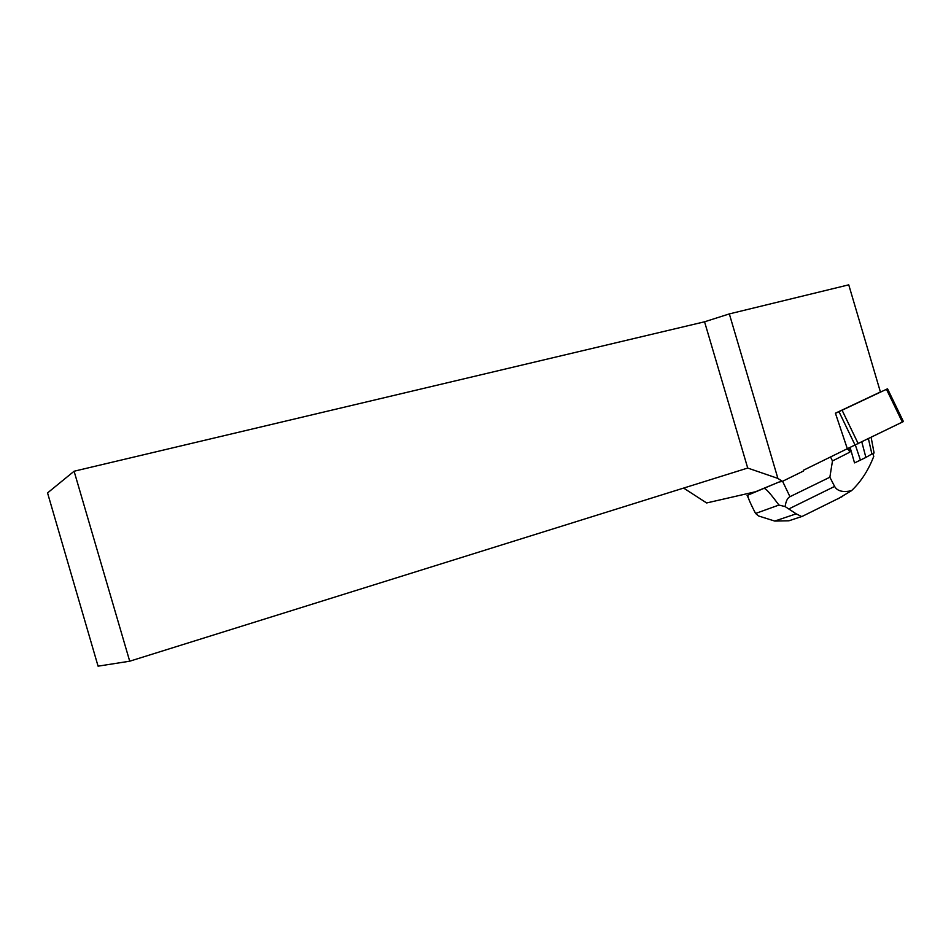 <?xml version="1.0" encoding="UTF-8"?>
<svg xmlns="http://www.w3.org/2000/svg" width="951" height="951" viewBox="0 0 951 951"><rect width="100%" height="100%" fill="white"/><g stroke="black" fill="none" stroke-linecap="round" stroke-linejoin="round"><path stroke-width="1.43" d="M835.453 413.34L887.545 388.793L835.418 413.245M902.333 422.089L847.329 448.717L903.402 421.543L902.333 422.089L886.463 389.304M803.44 470.246L803.369 471.078L782.34 481.396L777.882 478.401L747.712 468.047L129.716 661.207L98.072 666.164L47.55 492.927L74.095 471.232L704.56 321.795L729.334 313.913L848.744 284.836L880.412 391.978L835.406 413.198L847.555 449.395L846.806 448.979L803.44 470.246L846.806 448.979M683.614 488.077L706.641 502.96L755.522 491.75L778.905 482.074L782.34 481.396M74.095 471.232L129.716 661.207M747.712 468.047L704.56 321.795M777.882 478.401L729.334 313.913M752.503 492.44L748.116 495.031L778.905 482.074M764.366 488.576C765.71 488.243 770.56 493.735 778.905 505.052L785.122 506.574C785.906 501.189 787.523 497.896 789.96 496.695L829.866 477.224L832.47 460.973L830.627 457.122M832.47 460.973L849.778 452.189L847.971 448.432M829.866 477.224L834.609 486.436C837.296 491.132 842.919 492.559 851.502 490.692C860.952 481.753 868.382 470.305 873.755 456.373L872.935 453.698M850.111 447.469L854.378 462.388M849.778 452.189L850.075 447.481M778.905 505.052L755.581 513.469L758.613 515.989L774.744 521.065L796.177 513.837L785.122 506.574M755.581 513.469C749.543 501.819 747.046 495.673 748.116 495.031M851.502 490.692L838.009 498.8M796.177 513.837L801.717 516.571L802.573 516.215M794.002 519.103L788.926 520.791L774.744 521.065M854.616 462.887L860.417 460.106L855.377 445.08M860.417 460.106L865.885 457.443L861.82 441.965M865.885 457.443L874.028 452.735M842.087 410.226L858.242 443.725M855.127 445.187L838.984 411.688M789.96 496.695L782.578 481.277M789.033 508.833L834.609 486.436M871.948 454.233L868.418 438.732M887.545 388.793L903.402 421.543M748.485 498.288L747.106 495.4M842.634 496.386L801.943 516.524M801.717 516.548L788.926 520.779M874.088 453.009L871.14 437.401"/></g></svg>
